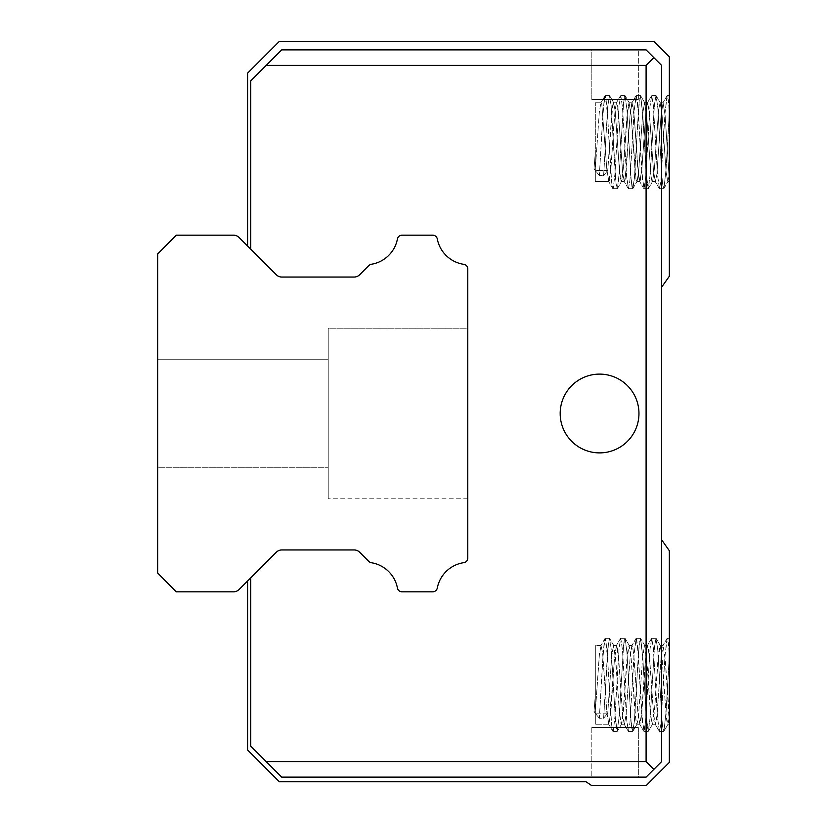 <?xml version="1.0" encoding="UTF-8"?>
<svg xmlns="http://www.w3.org/2000/svg" width="827" height="827" viewBox="0 0 827 827"><rect width="100%" height="100%" fill="white"/><g stroke="black" fill="none" stroke-linecap="round" stroke-linejoin="round"><path stroke-width="0.62" stroke-dasharray="4.13 3.1" d="M157.647 253.899L157.647 572.997L176.254 591.822L233.514 591.822A7.753 7.753 0 0 0 239.003 589.548L276.321 552.229A7.753 7.753 0 0 1 281.811 549.955L354.152 549.955A7.753 7.753 0 0 1 359.642 552.229L368.852 561.44A4.652 4.652 0 0 0 371.395 562.742A31.695 31.695 0 0 1 397.446 588.049A4.652 4.652 0 0 0 402.015 591.822L432.728 591.822A4.652 4.652 0 0 0 437.297 588.049A31.695 31.695 0 0 1 463.802 562.67A4.652 4.652 0 0 0 467.772 558.07L467.772 268.93A4.652 4.652 0 0 0 463.802 264.33A31.695 31.695 0 0 1 437.297 238.951A4.652 4.652 0 0 0 432.728 235.178L402.015 235.178A4.652 4.652 0 0 0 397.446 238.951A31.695 31.695 0 0 1 371.395 264.258A4.652 4.652 0 0 0 368.852 265.56L359.642 274.771A7.753 7.753 0 0 1 354.152 277.045L281.811 277.045A7.753 7.753 0 0 1 276.321 274.771L250.684 249.134L250.684 80.891L266.191 65.385L646.094 65.385L646.094 761.615L266.191 761.615L250.684 746.109L250.684 577.866L276.321 552.229A7.753 7.753 0 0 1 281.811 549.955L354.152 549.955A7.753 7.753 0 0 1 359.642 552.229L368.852 561.44A4.652 4.652 0 0 0 371.395 562.742A31.695 31.695 0 0 1 397.446 588.049A4.652 4.652 0 0 0 402.015 591.822L432.728 591.822A4.652 4.652 0 0 0 437.297 588.049A31.695 31.695 0 0 1 463.802 562.67A4.652 4.652 0 0 0 467.772 558.07L467.772 268.93A4.652 4.652 0 0 0 463.802 264.33A31.695 31.695 0 0 1 437.297 238.951A4.652 4.652 0 0 0 432.728 235.178L402.015 235.178A4.652 4.652 0 0 0 397.446 238.951A31.695 31.695 0 0 1 371.395 264.258A4.652 4.652 0 0 0 368.852 265.56L359.642 274.771A7.753 7.753 0 0 1 354.152 277.045L281.811 277.045A7.753 7.753 0 0 1 276.321 274.771L250.684 249.134L250.684 80.891L281.697 49.878L646.094 49.878L661.6 65.385L661.6 761.615L646.094 777.122L281.697 777.122L250.684 746.109L250.684 577.866L276.321 552.229A7.753 7.753 0 0 1 281.811 549.955L354.152 549.955A7.753 7.753 0 0 1 359.642 552.229L368.852 561.44A4.652 4.652 0 0 0 371.395 562.742A31.695 31.695 0 0 1 397.446 588.049A4.652 4.652 0 0 0 402.015 591.822L432.728 591.822A4.652 4.652 0 0 0 437.297 588.049A31.695 31.695 0 0 1 463.802 562.67A4.652 4.652 0 0 0 467.772 558.07L467.772 328.216L467.772 498.784L467.772 328.216L467.772 498.784L467.772 328.216L467.772 498.784L467.772 328.216L467.772 498.784L467.772 328.216L467.772 498.784L467.772 328.216L328.216 328.216L328.216 498.784L328.216 328.216L328.216 498.784L328.216 328.216L328.216 498.784L328.216 328.216L328.216 498.784L328.216 328.216L328.216 498.784L328.216 328.216L467.772 328.216L328.216 328.216M638.961 413.5A39.386 39.386 0 0 1 579.882 447.614A39.386 39.386 0 0 1 579.882 379.386A39.386 39.386 0 0 1 638.961 413.5A39.386 39.386 0 0 1 579.882 447.614A39.386 39.386 0 0 1 579.882 379.386A39.386 39.386 0 0 1 638.961 413.5A39.386 39.386 0 0 1 579.882 447.614A39.386 39.386 0 0 1 579.882 379.386A39.386 39.386 0 0 1 638.961 413.5M638.341 777.122L591.822 777.122L638.341 777.122L591.822 777.122L638.341 777.122L638.341 727.502L591.822 727.502L638.341 727.502L591.822 727.502L638.341 727.502L638.341 777.122M591.822 49.878L638.341 49.878L591.822 49.878L638.341 49.878L591.822 49.878L591.822 99.498L638.341 99.498L591.822 99.498L638.341 99.498L591.822 99.498L591.822 49.878M250.684 577.866L276.321 552.229A7.753 7.753 0 0 1 281.811 549.955L354.152 549.955A7.753 7.753 0 0 1 359.642 552.229L368.852 561.44A4.652 4.652 0 0 0 371.395 562.742A31.695 31.695 0 0 1 397.446 588.049A4.652 4.652 0 0 0 402.015 591.822L432.728 591.822A4.652 4.652 0 0 0 437.297 588.049A31.695 31.695 0 0 1 463.802 562.67A4.652 4.652 0 0 0 467.772 558.07L467.772 268.93A4.652 4.652 0 0 0 463.802 264.33A31.695 31.695 0 0 1 437.297 238.951A4.652 4.652 0 0 0 432.728 235.178L402.015 235.178A4.652 4.652 0 0 0 397.446 238.951A31.695 31.695 0 0 1 371.395 264.258A4.652 4.652 0 0 0 368.852 265.56L359.642 274.771A7.753 7.753 0 0 1 354.152 277.045L281.811 277.045A7.753 7.753 0 0 1 276.321 274.771L250.684 249.134L250.684 80.891L281.697 49.878L646.094 49.878L661.6 65.385L661.6 761.615L646.094 777.122L281.697 777.122L250.684 746.109L250.684 577.866L276.321 552.229A7.753 7.753 0 0 1 281.811 549.955L354.152 549.955A7.753 7.753 0 0 1 359.642 552.229L368.852 561.44A4.652 4.652 0 0 0 371.395 562.742A31.695 31.695 0 0 1 397.446 588.049A4.652 4.652 0 0 0 402.015 591.822L432.728 591.822A4.652 4.652 0 0 0 437.297 588.049A31.695 31.695 0 0 1 463.802 562.67A4.652 4.652 0 0 0 467.772 558.07L467.772 268.93A4.652 4.652 0 0 0 463.802 264.33A31.695 31.695 0 0 1 437.297 238.951A4.652 4.652 0 0 0 432.728 235.178L402.015 235.178A4.652 4.652 0 0 0 397.446 238.951A31.695 31.695 0 0 1 371.395 264.258A4.652 4.652 0 0 0 368.852 265.56L359.642 274.771A7.753 7.753 0 0 1 354.152 277.045L281.811 277.045A7.753 7.753 0 0 1 276.321 274.771L239.003 237.452A7.753 7.753 0 0 0 233.514 235.178L176.254 235.178L157.699 253.951M328.216 467.772L328.216 359.228L157.647 359.228L157.647 467.772L157.647 359.228L157.647 467.772L157.647 359.228L157.647 467.772L157.647 359.228L157.647 467.772L157.647 359.228L157.647 467.772L157.647 359.228L157.647 467.772L157.647 359.228L157.647 467.772L157.647 359.228L157.647 467.772L157.647 359.228L157.647 467.772L157.647 359.228L157.647 467.772L157.647 359.228L328.216 359.228L328.216 467.772L157.647 467.772L328.216 467.772L328.216 359.228L328.216 467.772L328.216 359.228L328.216 467.772L157.647 467.772L328.216 467.772L328.216 359.228L328.216 467.772L328.216 359.228L328.216 467.772L157.647 467.772M467.772 498.784L328.216 498.784M432.728 591.822A4.652 4.652 0 0 0 437.297 588.049A31.695 31.695 0 0 1 463.802 562.67A4.652 4.652 0 0 0 467.772 558.07L467.772 268.93A4.652 4.652 0 0 0 463.802 264.33A31.695 31.695 0 0 1 437.297 238.951A4.652 4.652 0 0 0 432.728 235.178L402.015 235.178A4.652 4.652 0 0 0 397.446 238.951A31.695 31.695 0 0 1 371.395 264.258A4.652 4.652 0 0 0 368.852 265.56L359.642 274.771A7.753 7.753 0 0 1 354.152 277.045L281.811 277.045A7.753 7.753 0 0 1 276.321 274.771L247.583 246.032L247.583 73.138L279.371 41.35L653.847 41.35L669.353 56.856L669.353 276.228L661.6 287.238L661.6 539.762L669.353 550.772L669.353 762.391L646.094 785.65L591.822 785.65L586.023 781.773L279.371 781.773L247.583 749.986L247.583 580.967L276.321 552.229A7.753 7.753 0 0 1 281.811 549.955L354.152 549.955A7.753 7.753 0 0 1 359.642 552.229L368.852 561.44A4.652 4.652 0 0 0 371.395 562.742A31.695 31.695 0 0 1 397.446 588.049A4.652 4.652 0 0 0 402.015 591.822L432.728 591.822A4.652 4.652 0 0 0 437.297 588.049A31.695 31.695 0 0 1 463.802 562.67A4.652 4.652 0 0 0 467.772 558.07L467.772 268.93A4.652 4.652 0 0 0 463.802 264.33A31.695 31.695 0 0 1 437.297 238.951A4.652 4.652 0 0 0 432.728 235.178L402.015 235.178A4.652 4.652 0 0 0 397.446 238.951A31.695 31.695 0 0 1 371.395 264.258A4.652 4.652 0 0 0 368.852 265.56L359.642 274.771A7.753 7.753 0 0 1 354.152 277.045L281.811 277.045A7.753 7.753 0 0 1 276.321 274.771L250.684 249.134M266.191 761.615L281.697 777.122L646.094 777.122L661.6 761.615L661.6 65.385L646.094 49.878L281.697 49.878L266.191 65.385M653.847 769.368L646.094 761.615M653.847 57.632L646.094 65.385M402.015 235.178A4.652 4.652 0 0 0 397.446 238.951A31.695 31.695 0 0 1 371.395 264.258A4.652 4.652 0 0 0 368.852 265.56L359.642 274.771A7.753 7.753 0 0 1 354.152 277.045L281.811 277.045A7.753 7.753 0 0 1 276.321 274.771L247.583 246.032M467.772 268.93A4.652 4.652 0 0 0 463.802 264.33A31.695 31.695 0 0 1 437.297 238.951M359.642 552.229L368.852 561.44A4.652 4.652 0 0 0 371.395 562.742A31.695 31.695 0 0 1 397.446 588.049M281.811 549.955L354.152 549.955M247.583 580.967L276.321 552.229M661.6 287.238L661.6 539.762M607.731 713.143L595.316 713.143L595.316 724.245L595.316 713.143L607.731 713.143L611.897 654.281L613.593 645.473L611.804 655.304L607.731 713.143L603.617 718.27L608.569 641.235L609.695 638.527L611.091 648.079L615.267 717.485L617.231 731.378L619.423 713.939L623.579 645.37L624.985 638.341L626.938 652.265L631.094 721.661L631.911 729.011L632.955 731.192L634.433 720.637L638.609 651.118L640.491 638.341L642.765 657.041L646.921 725.165L648.451 731.192L650.28 716.296L654.436 647.096L655.997 638.341L657.785 650.115L661.951 719.676L662.758 727.936L663.967 731.192L666.107 711.385L669.353 654.726L669.353 717.185L668.123 724.028L666.841 721.072L666.024 713.877L661.858 654.963L660.111 645.473L657.672 662.954L654.353 712.057L652.679 723.904L651.831 723.418L650.177 709.907L646.838 660.618L644.605 645.473L642.672 656.917L638.496 715.748L636.842 724.245L635.157 715.417L630.991 656.555L629.099 645.473L627.641 651.976L623.486 710.3L621.346 724.245L619.309 711.685L615.97 662.53L613.593 645.473L615.236 653.992L619.413 712.812L621.077 724.028L621.904 723.18L622.731 718.012L626.918 659.801L629.099 645.473L631.094 657.672L636.077 722.436L637.11 724.028L638.599 714.745L642.765 655.832L644.605 645.473L646.931 661.889L651.097 719.356L651.934 723.708L652.606 724.028L654.446 710.9L658.612 652.42L660.111 645.473L661.951 656.018L666.128 714.921L667.803 724.235L669.353 717.154L669.353 724.245L665.177 658.664L663.089 645.473L665.394 661.238L669.353 717.185L669.353 638.341L669.353 717.185L669.353 638.341L669.353 654.726L668.34 642.941L666.996 638.527L664.991 656.049L660.835 724.524L659.45 731.378L657.475 717.216L653.32 647.851L651.697 638.341L649.981 649.298L645.804 718.828L643.944 731.378L641.649 712.398L637.493 644.378L636.201 638.341L634.133 653.671L629.978 722.808L628.437 731.378L626.639 719.376L622.462 649.815L620.788 638.382L619.144 647.365L614.957 716.627L613.303 730.903L612.941 731.378L612.466 730.499L610.791 714.848L607.463 656.679L605.809 639.726L604.951 638.547L604.155 642.6L602.48 664.04L599.337 718.27L603.617 718.27L607.752 649.05L609.478 638.341L611.091 648.079L615.267 717.485L616.074 726.633L617.438 731.192L619.423 713.939L623.579 645.37L624.416 639.447L625.202 638.527L626.938 652.265L631.094 721.661L632.779 731.368L634.433 720.637L638.609 651.118L639.416 642.414L640.698 638.527L642.765 657.041L646.104 715.19L648.234 731.378L650.28 716.296L654.436 647.096L656.121 638.403L657.785 650.115L661.951 719.676L662.758 727.936L663.967 731.192L666.107 711.385L669.353 654.726L668.34 642.941L667.203 638.341L664.991 656.049L660.835 724.524L659.45 731.378L657.475 717.216L653.32 647.851L651.697 638.341L649.981 649.298L645.804 718.828L644.14 731.244L642.486 723.274L638.31 654.271L636.201 638.341L634.133 653.671L629.978 722.808L628.437 731.378L626.639 719.376L622.462 649.815L620.788 638.382L619.144 647.365L614.957 716.627L613.303 730.903L612.941 731.378L612.466 730.499L611.649 724.938L607.463 656.679L605.178 638.341L603.286 651.428L599.337 718.27L594.013 711.665L595.316 711.665L595.316 695.062L595.316 712.037L599.492 653.32L601.146 645.494L602.821 654.984L606.987 713.897L608.558 724.028L609.509 722.798L614.502 658.612L616.57 645.473L618.668 658.83L622.855 717.298L624.509 724.142L626.173 713.701L630.35 654.798L632.076 645.473L633.689 653.495L637.855 712.254L639.829 724.245L641.204 718.436L645.37 660.411L647.582 645.473L649.536 657.103L653.712 715.903L655.366 724.245L657.041 715.252L661.207 656.369L663.089 645.473L661 658.768L656.845 717.257L655.335 724.245L653.495 713.753L649.329 654.85L647.655 645.494L646.001 653.454L641.814 712.192L639.829 724.245L637.648 709.762L634.319 660.473L632.655 646.487L631.807 645.711L630.143 657.052L625.977 715.862L624.292 724.245L622.638 715.303L618.462 656.431L617.645 648.999L616.322 645.691L614.296 661.176L610.957 710.445L608.817 724.245L606.78 711.551L602.625 652.927L601.064 645.473L599.275 655.429L595.316 712.037L595.316 645.473L595.316 724.245L595.316 645.473L595.316 713.143L595.316 711.665L594.013 711.665L595.316 695.062L594.013 711.665L599.337 718.27L603.617 718.27L607.731 713.143M595.316 170.424L595.316 102.755L595.316 169.318L599.275 112.71L600.816 102.961L599.275 112.71L595.316 169.318L595.316 102.755L595.316 181.526L595.316 170.424L607.731 170.424L611.897 111.562L613.582 102.755L615.236 111.273L619.413 170.093L620.229 177.712L621.594 181.309L623.579 166.361L627.734 108.42L629.099 102.755L631.094 114.953L635.25 173.67L636.077 179.717L637.11 181.309L638.599 172.026L642.765 113.113L644.605 102.755L646.931 119.171L651.097 176.637L651.934 180.989L652.606 181.309L654.446 168.181L658.612 109.702L660.111 102.755L661.951 113.299L666.128 172.202L667.803 181.516L669.353 174.435L669.353 181.526L665.177 115.945L663.089 102.755L661 116.049L656.845 174.538L655.335 181.526L653.495 171.034L649.329 112.131L647.655 102.775L646.001 110.735L641.814 169.473L639.829 181.526L637.648 167.044L634.319 117.754L632.655 103.768L631.807 102.993L630.143 114.333L625.977 173.143L624.292 181.526L622.638 172.585L618.462 113.712L617.645 106.28L616.322 102.972L614.296 118.457L610.957 167.726L608.817 181.526L606.78 168.832L601.798 104.367L601.064 102.755L595.316 102.755L601.064 102.755L601.798 104.367L606.78 168.832L608.817 181.526L595.316 181.526L608.817 181.526L609.292 180.834L610.957 167.726L615.133 109.36L616.57 102.755L613.593 102.755L615.236 111.273L619.413 170.093L621.077 181.309L621.904 180.462L622.731 175.293L626.918 117.083L629.099 102.755L631.094 114.953L636.077 179.717L637.11 181.309L638.599 172.026L642.765 113.113L644.605 102.755L646.931 119.171L651.097 176.637L651.934 180.989L652.606 181.309L654.446 168.181L658.612 109.702L660.111 102.755L661.951 113.299L666.128 172.202L667.803 181.516L669.353 174.435L669.353 181.526L665.177 115.945L663.089 102.755L661 116.049L656.845 174.538L655.335 181.526L653.495 171.034L649.329 112.131L647.582 102.755L646.001 110.735L641.814 169.473L640.15 181.206L639.323 180.658L638.496 175.748L634.319 117.754L632.076 102.755L630.143 114.333L625.15 179.438L624.065 181.309L622.638 172.585L618.462 113.712L616.57 102.755L613.582 102.755L612.714 105.06L607.731 170.424L603.617 175.551L607.752 106.332L609.478 95.622L611.091 105.36L616.074 183.914L616.932 188.339L617.748 187.533L619.423 171.22L623.579 102.651L624.985 95.622L626.938 109.546L631.094 178.942L631.911 186.292L632.955 188.473L634.433 177.919L638.609 108.399L640.491 95.622L642.765 114.322L646.921 182.447L648.451 188.473L650.28 173.577L654.436 104.378L655.997 95.622L657.785 107.396L661.951 176.957L662.758 185.217L663.967 188.473L666.107 168.667L669.353 112.007L669.353 174.466L669.353 95.622L669.353 174.466L669.353 95.622L669.353 112.007L668.34 100.222L666.996 95.808L664.991 113.33L660.835 181.806L659.45 188.659L657.475 174.497L653.32 105.132L651.697 95.622L649.981 106.58L645.804 176.11L643.944 188.659L641.649 169.68L637.493 101.659L636.201 95.622L634.133 110.952L629.978 180.09L628.437 188.659L626.639 176.658L622.462 107.096L620.788 95.663L619.144 104.647L614.957 173.908L613.303 188.184L612.941 188.659L612.466 187.781L610.791 172.13L607.463 113.961L605.809 97.007L604.951 95.829L604.155 99.881L602.48 121.321L599.337 175.551L603.617 175.551L607.752 106.332L609.478 95.622L611.091 105.36L615.267 174.766L616.074 183.914L617.438 188.473L619.423 171.22L623.579 102.651L624.416 96.728L625.202 95.808L626.938 109.546L631.094 178.942L632.779 188.649L634.433 177.919L638.609 108.399L639.416 99.695L640.698 95.808L642.765 114.322L646.104 172.471L648.234 188.659L650.28 173.577L654.436 104.378L656.121 95.684L657.785 107.396L661.951 176.957L662.758 185.217L663.967 188.473L666.107 168.667L669.353 112.007L668.34 100.222L667.203 95.622L664.991 113.33L660.835 181.806L659.45 188.659L657.475 174.497L653.32 105.132L651.697 95.622L649.981 106.58L645.804 176.11L644.14 188.525L642.486 180.555L638.31 111.552L636.201 95.622L634.133 110.952L629.978 180.09L628.437 188.659L626.639 176.658L622.462 107.096L620.788 95.663L619.144 104.647L614.957 173.908L613.303 188.184L612.941 188.659L612.466 187.781L611.649 182.219L607.463 113.961L605.178 95.622L603.286 108.709L599.337 175.551L594.013 168.946L595.316 152.344L595.316 169.318L595.316 152.344L595.316 168.946L595.316 152.344L594.013 168.946L595.316 168.946L595.316 170.424L607.731 170.424L603.617 175.551L599.337 175.551L594.013 168.946L595.316 168.946L595.316 170.424M638.341 99.498L638.341 49.878L638.341 99.498M591.822 727.502L591.822 777.122L591.822 727.502M328.216 359.228L157.647 359.228M663.089 645.473L660.111 645.473L663.089 645.473M647.582 645.473L644.605 645.473L647.582 645.473M632.076 645.473L629.099 645.473L632.076 645.473M616.57 645.473L613.593 645.473L616.57 645.473M601.064 645.473L595.316 645.473L601.064 645.473M669.353 724.245L667.865 724.245L669.353 724.245M655.335 724.245L652.358 724.245L655.335 724.245M639.829 724.245L636.852 724.245L639.829 724.245M624.323 724.245L621.346 724.245L624.323 724.245M608.817 724.245L595.316 724.245L608.817 724.245M663.089 102.755L660.111 102.755L663.089 102.755M647.582 102.755L644.605 102.755L647.582 102.755M632.076 102.755L629.099 102.755L632.076 102.755M669.353 181.526L667.865 181.526L669.353 181.526M655.335 181.526L652.358 181.526L655.335 181.526M639.829 181.526L636.852 181.526L639.829 181.526M624.323 181.526L621.346 181.526L624.323 181.526M668.102 724.049L663.957 731.202L668.102 724.049M660.359 645.67L656.204 638.516L660.359 645.67M652.606 724.049L648.451 731.202L652.606 724.049M644.853 645.67L640.698 638.516L644.853 645.67M637.1 724.038L632.944 731.202L637.1 724.038M629.347 645.68L625.191 638.516L629.347 645.68M621.594 724.038L617.438 731.202L621.594 724.038M613.841 645.68L609.685 638.516L613.841 645.68M669.353 638.341L667.203 638.341L669.353 638.341M655.997 638.341L651.697 638.341L655.997 638.341M640.491 638.341L636.201 638.341L640.491 638.341M624.985 638.341L620.684 638.341L624.985 638.341M609.478 638.341L605.178 638.341L609.478 638.341M663.75 731.378L659.45 731.378L663.75 731.378M648.234 731.378L643.944 731.378L648.234 731.378M632.738 731.378L628.437 731.378L632.738 731.378M617.231 731.378L612.941 731.378L617.231 731.378M666.996 638.516L662.841 645.67L666.996 638.516M659.243 731.202L655.087 724.038L659.243 731.202M651.49 638.516L647.334 645.68L651.49 638.516M643.737 731.202L639.581 724.038L643.737 731.202M635.984 638.516L631.828 645.68L635.984 638.516M628.231 731.202L624.075 724.038L628.231 731.202M620.477 638.516L616.322 645.68L620.477 638.516M612.724 731.202L608.569 724.038L612.724 731.202M604.971 638.516L600.805 645.691L604.971 638.516M669.353 95.622L667.203 95.622L669.353 95.622M655.997 95.622L651.697 95.622L655.997 95.622M640.491 95.622L636.201 95.622L640.491 95.622M624.985 95.622L620.684 95.622L624.985 95.622M609.478 95.622L605.178 95.622L609.478 95.622M663.75 188.659L659.45 188.659L663.75 188.659M648.234 188.659L643.944 188.659L648.234 188.659M632.738 188.659L628.437 188.659L632.738 188.659M617.231 188.659L612.941 188.659L617.231 188.659M666.996 95.798L662.841 102.951L666.996 95.798M659.243 188.484L655.087 181.32L659.243 188.484M651.49 95.798L647.334 102.961L651.49 95.798M643.737 188.484L639.581 181.32L643.737 188.484M635.984 95.798L631.828 102.961L635.984 95.798M628.231 188.484L624.075 181.32L628.231 188.484M620.477 95.798L616.322 102.961L620.477 95.798M612.724 188.484L608.569 181.32L612.724 188.484M604.971 95.798L600.805 102.972L604.971 95.798M609.685 95.798L613.841 102.961L609.685 95.798M617.438 188.484L621.594 181.32L617.438 188.484M625.191 95.798L629.347 102.961L625.191 95.798M632.944 188.484L637.1 181.32L632.944 188.484M640.698 95.798L644.853 102.951L640.698 95.798M648.451 188.484L652.606 181.33L648.451 188.484M656.204 95.798L660.359 102.951L656.204 95.798M663.957 188.484L668.102 181.33L663.957 188.484"/><path stroke-width="1.24" d="M250.684 249.134L250.684 80.891L281.697 49.878L646.094 49.878L661.6 65.385L661.6 761.615L646.094 777.122L281.697 777.122L250.684 746.109L250.684 577.866M638.961 413.5A39.386 39.386 0 0 1 579.882 447.614A39.386 39.386 0 0 1 579.882 379.386A39.386 39.386 0 0 1 638.961 413.5M266.191 761.615L646.094 761.615L646.094 65.385L266.191 65.385M467.772 328.216L467.772 268.93A4.652 4.652 0 0 0 463.802 264.33A31.695 31.695 0 0 1 437.297 238.951A4.652 4.652 0 0 0 432.728 235.178L402.015 235.178A4.652 4.652 0 0 0 397.446 238.951A31.695 31.695 0 0 1 371.395 264.258A4.652 4.652 0 0 0 368.852 265.56L359.642 274.771A7.753 7.753 0 0 1 354.152 277.045L281.811 277.045A7.753 7.753 0 0 1 276.321 274.771L239.003 237.452A7.753 7.753 0 0 0 233.514 235.178L176.254 235.178L157.699 253.951M157.647 253.899L157.647 572.997L176.254 591.822L233.514 591.822A7.753 7.753 0 0 0 239.003 589.548L276.321 552.229A7.753 7.753 0 0 1 281.811 549.955L354.152 549.955A7.753 7.753 0 0 1 359.642 552.229L368.852 561.44A4.652 4.652 0 0 0 371.395 562.742A31.695 31.695 0 0 1 397.446 588.049A4.652 4.652 0 0 0 402.015 591.822L432.728 591.822A4.652 4.652 0 0 0 437.297 588.049A31.695 31.695 0 0 1 463.802 562.67A4.652 4.652 0 0 0 467.772 558.07L467.772 268.93M646.094 761.615L653.847 769.368M646.094 65.385L653.847 57.632M354.152 549.955A7.753 7.753 0 0 1 359.642 552.229M397.446 588.049A4.652 4.652 0 0 0 402.015 591.822L432.728 591.822M437.297 238.951A4.652 4.652 0 0 0 432.728 235.178L402.015 235.178M276.321 552.229A7.753 7.753 0 0 1 281.811 549.955M247.583 246.032L247.583 73.138L279.371 41.35L653.847 41.35L669.353 56.856L669.353 276.228L661.6 287.238M661.6 539.762L669.353 550.772L669.353 762.391L646.094 785.65L591.822 785.65L586.023 781.773L279.371 781.773L247.583 749.986L247.583 580.967"/></g></svg>
